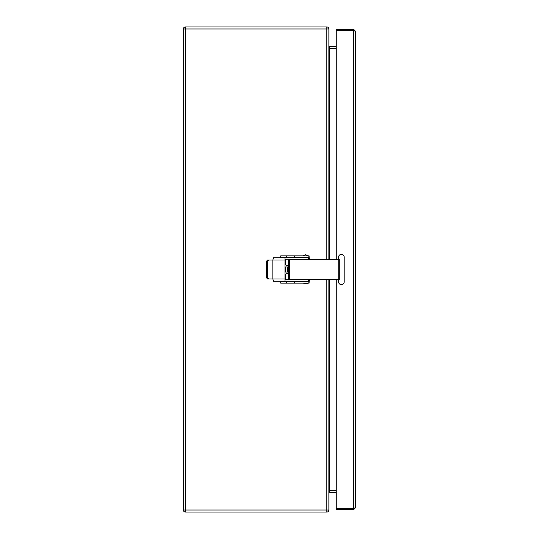 <?xml version="1.0" encoding="UTF-8"?>
<svg xmlns="http://www.w3.org/2000/svg" width="539" height="539" viewBox="0 0 539 539"><rect width="100%" height="100%" fill="white"/><g stroke="black" fill="none" stroke-linecap="round" stroke-linejoin="round"><path stroke-width="0.81" d="M183.341 40.412L183.341 510.015L185.376 510.015L185.376 512.05L326.829 512.05L326.829 510.015L185.376 510.015L185.376 28.985L183.341 28.985L183.341 40.412M185.376 26.95L326.829 26.95L185.376 26.95A2.035 2.035 0 0 0 183.341 28.985A2.035 2.035 0 0 1 185.376 26.95L185.376 28.985L326.829 28.985L326.829 26.95A2.035 2.035 0 0 1 328.871 28.985L326.829 28.985L326.829 259.603M328.871 279.37L328.871 510.015A2.035 2.035 0 0 1 326.829 512.05A2.035 2.035 0 0 0 328.871 510.015L326.829 510.015L326.829 279.37M328.871 259.603L328.871 28.985M183.341 28.985L183.341 510.015A2.035 2.035 0 0 0 185.376 512.05M328.871 493.077A0.755 0.755 0 0 1 329.619 492.329L336.255 492.329M328.871 45.923A0.755 0.755 0 0 0 329.619 46.671L336.255 46.671M338.593 259.603L338.593 257.13A2.789 2.789 0 0 1 341.382 254.341A2.789 2.789 0 0 1 344.172 257.13L344.172 281.87A2.789 2.789 0 0 1 341.382 284.659A2.789 2.789 0 0 1 338.593 281.87L338.593 279.37M353.624 508.378L354.022 508.257L353.624 508.351L353.624 30.649L354.022 30.743L353.624 30.622L353.624 29.342L355.659 31.377L355.659 507.623L353.624 509.658L353.624 508.378L336.255 508.378L336.255 509.658L353.624 509.658M353.624 29.342L336.255 29.342L336.255 30.622L353.624 30.622M353.624 30.649L336.255 30.649L336.255 259.603M354.022 30.743L355.659 31.377M354.022 508.257L355.659 507.623M336.255 279.37L336.255 508.351L353.624 508.351M280.731 281.641L309.123 281.641L309.123 283.143L280.731 283.143L280.731 281.264M280.731 257.736L280.731 257.359L309.123 257.359L309.123 257.736M309.123 255.857L309.123 257.359L309.123 255.857L280.731 255.857L280.731 257.359M284.969 272.033L288.345 272.033M285.246 259.239A0.728 0.728 -165.8 0 1 285.582 259.852L285.582 264.521A0.728 0.728 14.2 0 0 286.31 265.249L288.345 265.249M285.394 272.033L285.394 266.967L284.969 266.967M285.394 266.967L288.345 266.967M285.246 279.761A0.728 0.728 -165.8 0 0 285.582 279.148L285.582 274.479A0.728 0.728 14.2 0 1 286.31 273.751L288.345 273.751M309.123 259.239L309.123 259.603M309.123 279.37L309.123 279.761M286.377 281.641L286.377 283.143M309.123 281.264L309.123 283.143M286.377 257.359L286.377 255.857M284.491 257.736L282.052 257.736M268.584 278.973L267.425 277.47L266.354 277.47L267.492 278.973L284.969 279.007L284.969 281.264L273.583 281.264L272.842 279.007M266.354 261.53L267.425 261.53L268.584 260.027L267.492 260.027L266.354 261.53L266.354 277.47M267.425 261.53L267.425 277.47M284.969 279.007L284.969 259.993L268.584 260.027M272.842 259.993L273.583 257.736L284.969 257.736L284.969 259.239L309.224 259.239L309.224 257.736L284.969 257.736L284.969 259.993M284.969 279.761L284.969 281.264L308.47 281.264L308.47 279.761L284.969 279.761M309.224 281.264L309.224 279.761L309.224 281.264L308.47 281.264M309.224 279.761L308.47 279.761M289.47 259.603L288.345 259.603L288.345 279.37L339.274 279.37L339.274 259.603L289.47 259.603L289.47 279.37M305.734 255.857L303.006 255.857L305.66 254.765M336.255 490.288L329.619 490.288L329.619 492.329M328.871 48.712L329.619 48.712L329.619 46.671M329.619 259.603L329.619 48.712L336.255 48.712M328.871 490.288L329.619 490.288L329.619 279.37M302.339 281.641L299.226 281.641M300.782 257.359L302.339 257.359M287.617 272.033L287.617 266.967M308.827 281.641L308.827 283.143M294.57 281.641L294.57 283.143M308.827 257.359L308.827 255.857M294.57 257.359L294.57 255.857M272.842 260.027L272.842 278.973M309.224 259.239L309.224 257.736M308.47 259.239L308.47 257.736M338.748 279.37L338.748 259.603M307.621 283.507L303.841 283.507L304.205 283.871C306.819 284.033 307.958 283.912 307.621 283.507L307.621 283.143M302.143 281.601A3.82 3.82 0 0 0 299.421 281.601M299.421 257.399A3.82 3.82 0 0 0 302.143 257.399M292.549 279.761L292.549 279.37M292.549 259.603L292.549 259.239M289.517 279.761L289.517 279.37M289.517 259.603L289.517 259.239M306.893 283.507L307.257 283.871L304.205 283.871L304.569 283.507M303.841 283.143L303.841 283.507M304.346 257.359L304.346 257.736M304.346 259.239L304.346 259.603M304.346 279.37L304.346 279.761M304.346 281.264L304.346 281.641M307.115 257.359L307.115 257.736M307.115 259.239L307.115 259.603M307.115 279.37L307.115 279.761M307.115 281.264L307.115 281.641M308.463 255.857L305.802 254.765"/></g></svg>
